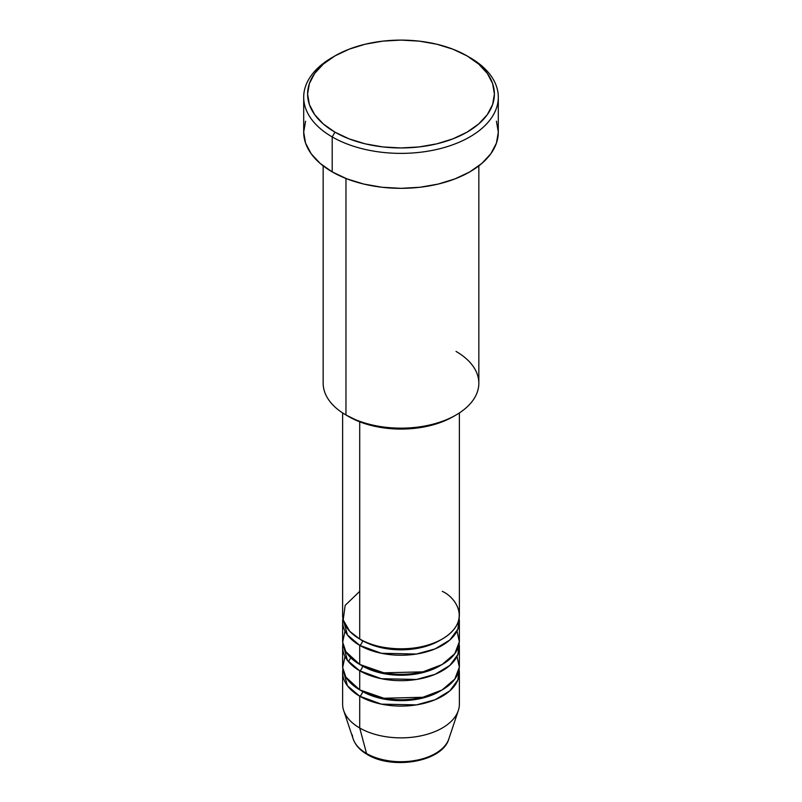 <?xml version="1.0" encoding="UTF-8"?>
<svg xmlns="http://www.w3.org/2000/svg" width="802" height="802" viewBox="0 0 802 802"><rect width="100%" height="100%" fill="white"/><g stroke="black" fill="none" stroke-linecap="round" stroke-linejoin="round"><path stroke-width="1.2" d="M447.486 742A48.721 28.13 180 0 1 366.544 753.479A3.89 2.246 120 0 0 367.266 754.492A3.89 2.246 -60 0 1 366.544 753.479A48.721 28.13 0 0 0 415.276 760.476A48.721 28.13 0 0 0 448.839 738.913C442.413 761.92 392.519 770.151 367.256 754.492C360.088 750.361 355.396 745.168 353.161 738.913A48.721 28.13 0 0 0 366.544 753.479L359.717 727.995L366.544 753.479A48.721 28.13 180 0 1 352.329 734.943M359.717 591.355L345.151 605.37L343.206 619.946L349.812 631.395L359.717 639.014A58.376 33.704 0 0 0 423.346 646.322A58.376 33.704 0 0 0 459.376 615.184L459.376 412.93M459.376 621.54A58.376 33.704 180 0 0 459.115 618.362L457.882 629.119L449.832 640.016L435.115 648.888L416.459 654.041L381.401 653.289L359.717 645.369A3.89 2.246 120 0 0 362.474 640.608A3.89 2.246 -60 0 1 359.717 645.369L347.436 634.943L342.885 618.362A58.376 33.704 180 0 0 342.624 621.54L342.624 640.608A58.376 33.704 0 0 0 359.717 664.437A58.376 33.704 0 0 0 423.346 671.745A58.376 33.704 0 0 0 459.376 640.608L459.376 621.54A58.376 33.704 180 0 1 423.346 652.678A58.376 33.704 180 0 1 359.717 645.369L359.717 664.437L359.717 645.369A58.376 33.704 180 0 1 342.624 621.54M345 631.074L342.685 642.131L345.873 651.695L359.717 664.437L383.877 672.828L422.925 671.845L441.972 664.617L454.794 653.7L459.345 641.73L457 631.074M459.376 646.963A58.376 33.704 180 0 0 459.115 643.785L457.882 654.542L449.832 665.439L435.115 674.312L416.459 679.464L381.401 678.713L359.717 670.793A3.89 2.246 120 0 0 362.474 666.031A3.89 2.246 -60 0 1 359.717 670.793L347.436 660.367L342.885 643.785A58.376 33.704 180 0 0 342.624 646.963L342.624 666.031A58.376 33.704 0 0 0 359.717 689.86A58.376 33.704 0 0 0 423.346 697.169A58.376 33.704 0 0 0 459.376 666.031L459.376 646.963A58.376 33.704 180 0 1 423.346 678.101A58.376 33.704 180 0 1 359.717 670.793L359.717 689.86L359.717 670.793A58.376 33.704 180 0 1 342.624 646.963M345 656.497L342.685 667.555L345.873 677.119L359.717 689.86L383.877 698.251L422.925 697.269L441.972 690.041L454.794 679.124L459.345 667.154L457 656.497M459.376 672.387A58.376 33.704 180 0 0 459.115 669.209L457.882 679.966L449.832 690.863L435.115 699.735L416.459 704.888L381.401 704.136L359.717 696.216A3.89 2.246 120 0 0 362.474 691.454A3.89 2.246 -60 0 1 359.717 696.216L347.436 685.79L342.885 669.209A58.376 33.704 180 0 0 342.624 672.387L342.624 704.166A58.376 33.704 0 0 0 359.717 727.995A58.376 33.704 0 0 0 423.346 735.304A58.376 33.704 0 0 0 459.376 704.166L459.376 672.387A58.376 33.704 180 0 1 423.346 703.524A58.376 33.704 180 0 1 359.717 696.216L359.717 727.995L359.717 696.216A58.376 33.704 180 0 1 342.624 672.387M456.037 351.426A77.834 44.942 180 0 1 456.037 414.985A77.834 44.942 180 0 1 345.963 414.985L348.71 416.569A73.944 42.696 0 0 0 453.29 416.569L442.082 421.882L429.301 425.832L415.426 428.258L401 429.08L386.574 428.258L372.699 425.832L359.918 421.882L345.963 414.985A77.834 44.942 0 0 0 430.784 424.729A77.834 44.942 0 0 0 478.834 383.206L478.834 165.864M334.955 55.899L332.198 57.483A97.303 56.17 0 0 0 332.198 136.931L334.955 132.16A93.403 53.924 180 0 1 334.955 55.899A93.403 53.924 180 0 1 467.045 55.899L452.889 49.193L436.749 44.2L419.225 41.133L401 40.1L382.775 41.133L365.251 44.2L349.111 49.193L334.955 55.899L323.336 64.07L314.705 73.393L309.392 83.508L307.597 94.024L309.392 104.551L314.705 114.666L323.336 123.989L334.955 132.16L349.111 138.866L365.251 143.849L382.775 146.916L401 147.959L419.225 146.916L436.749 143.849L452.889 138.866L467.045 132.16L478.664 123.989L487.295 114.666L492.608 104.551L494.403 94.024L492.608 83.508L487.295 73.393L478.664 64.07L467.045 55.899A93.403 53.924 180 0 1 467.045 132.16A93.403 53.924 180 0 1 334.955 132.16L332.198 136.931A97.303 56.17 0 0 0 469.802 136.931A97.303 56.17 0 0 0 469.802 57.483L469.802 57.483A97.303 56.17 180 0 1 498.303 97.202A97.303 56.17 180 0 1 438.233 149.102A97.303 56.17 180 0 1 332.198 136.931L332.198 171.879A97.303 56.17 0 0 0 438.233 184.059A97.303 56.17 0 0 0 498.303 132.16L496.428 143.117L490.894 153.663L481.902 163.367L469.802 171.879L455.055 178.866L438.233 184.059L419.977 187.257L401 188.34L382.023 187.257L363.767 184.059L346.945 178.866L332.198 171.879L332.198 136.931A97.303 56.17 180 0 1 303.697 97.202A97.303 56.17 180 0 1 333.602 56.691M359.717 421.802L359.717 639.014L359.717 421.802M345.963 178.485L345.963 414.985L345.963 178.485M448.839 738.913L458.323 710.552A58.376 33.704 180 0 1 418.103 736.386A58.376 33.704 180 0 1 359.717 727.995A58.376 33.704 180 0 1 343.677 710.552L353.161 738.913M383.797 759.925L392.228 761.399L401 761.9L409.772 761.399L418.203 759.925M303.697 97.202L303.697 132.16A97.303 56.17 0 0 0 332.198 171.879L320.098 163.367L311.106 153.663L305.572 143.117L303.697 132.16L305.572 121.202M496.428 121.202L498.303 132.16L498.303 97.202M323.166 165.864L323.166 383.206A77.834 44.942 0 0 0 345.963 414.985L345.963 414.985M342.624 412.93L342.624 615.184A58.376 33.704 0 0 0 359.717 639.014C370.133 646.943 411.165 656.337 442.283 639.014C472.268 621.049 456.017 597.37 442.283 591.355M440.859 690.652A54.486 31.458 180 0 1 362.474 691.454A54.486 31.458 0 0 0 433.19 694.592M440.859 665.229A54.486 31.458 180 0 1 362.474 666.031A54.486 31.458 0 0 0 433.19 669.169M440.859 639.816A54.486 31.458 180 0 1 362.474 640.608A54.486 31.458 0 0 0 433.19 643.745M371.466 644.257L370.735 644.517M350.795 657.81L348.399 661.58M456.037 414.985L453.29 416.569"/></g></svg>
